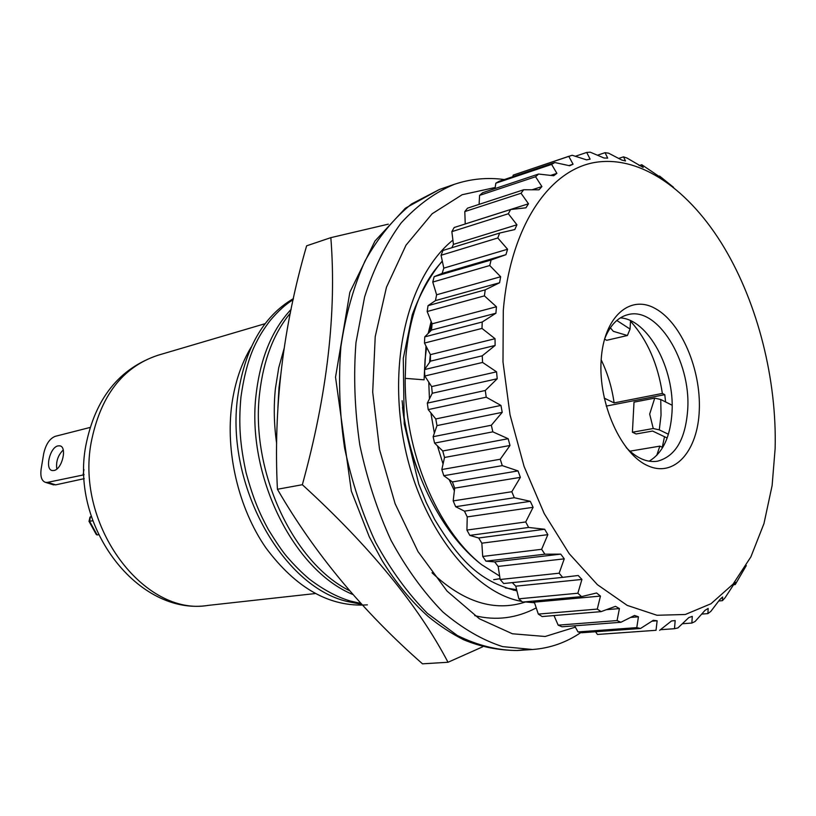 <?xml version="1.0" encoding="UTF-8"?>
<svg xmlns="http://www.w3.org/2000/svg" width="816" height="816" viewBox="0 0 816 816"><rect width="100%" height="100%" fill="white"/><g stroke="black" fill="none" stroke-linecap="round" stroke-linejoin="round"><path stroke-width="1.22" d="M98.512 534.704L97.124 534.949L96.104 534.174M91.27 516.222L89.964 517.191L91.474 516.844M92.81 520.812L88.964 521.251M631.38 321.096L631.329 322.106C647.557 340.537 657.9 364.313 662.357 393.434L664.775 394.658L665.581 401.931M664.51 436.723L662.286 447.29L659.838 446.148L656.747 455.42M659.838 446.148L629.921 451.177M604.228 398.116L614.111 402.9L662.357 393.434M614.111 402.9C611.949 387.539 607.634 373.187 601.168 359.836M630.421 322.33L631.329 322.106M664.775 394.658L606.206 406.093M668.396 434.245L659.287 429.869L653.249 428.522L632.41 432.235L636.113 433.969L652.606 431.052L667.151 437.988M632.41 432.235L634.012 402.155L654.738 398.126L660.746 399.514L672.129 405.226M630.513 320.678L630.054 329.083L627.392 335.519L606.737 340.292L604.523 339.13M653.249 428.522L649.679 414.079L654.738 398.126M627.392 335.519L613.346 331.327L610.337 327.787M57.987 445.893L59.772 445.832C67.453 446.689 62.169 469.261 53.978 470.506L52.285 470.546C44.615 469.649 49.807 447.311 57.987 445.893M84.028 474.484L83.161 474.514L83.936 469.588M52.765 484.633L55.682 484.857L47.644 482.358L84.038 474.8M56.824 469.016C55.814 461.642 57.946 455.287 63.23 449.963M55.682 484.857L84.232 478.655M90.035 427.462L55.172 436.356C49.552 438.671 45.716 444.485 43.666 453.798L41.147 469.027C40.168 476.615 41.657 481.063 45.614 482.399L53.642 484.898M47.644 482.358L45.614 482.399M500.045 578.717L494.343 579.595M500.035 578.656L493.68 579.666M474.728 615.641C496.006 620.874 516.508 618.293 536.245 607.9M388.314 224.155L330.837 237.65C336.743 312.151 327.247 394.505 302.348 484.714C369.597 546.139 418.149 605.329 448.015 662.266L482.695 646.802M448.015 662.266L422.494 663.826C362.692 611.276 314.333 553.095 277.42 489.263C273.319 408.041 283.05 326.9 306.622 245.82L330.837 237.65M302.348 484.714L277.42 489.263M620.323 317.883C648.149 319.321 674.781 369.097 672.027 411.998C670.507 436.529 662.878 452.931 649.128 461.203M604.452 339.344C609.868 325.543 617.671 317.322 627.861 314.68C657.339 306.153 690.907 360.947 687.735 409.091C685.664 439.079 675.526 456.47 657.319 461.244C646.904 462.743 636.521 458.174 626.198 447.545M699.292 410.173C697.894 450.83 674.669 477.911 647.904 465.773C621.098 454.298 598.24 403.716 601.137 360.325C603.626 316.751 630.095 293.78 655.738 308.795C681.442 323.197 701.056 369.668 699.292 410.173M503.288 310.641C510.082 227.236 548.474 170.728 594.303 162.547C640.366 154.489 689.979 190.25 724.363 247.921C757.993 304.327 776.954 380.011 775.129 448.678L772.12 485.53L763.98 523.546L750.873 556.9L733.064 584.123L710.981 603.748L685.307 614.489L656.972 615.264L627.188 605.38L597.394 584.674L569.191 553.656L544.231 513.59L524.086 466.466L510.051 414.905L502.993 361.916L503.288 310.641M673.547 187.303L659.573 176.052L660.521 177.409L641.774 164.73L643.181 167.464L627.055 158.08L623.516 156.845L625.484 160.956L621.802 160.058L608.603 153.184L605.054 152.684L607.696 158.12L604.034 158.008L590.213 152.174L586.704 152.449L590.121 159.161L586.541 159.865L572.169 155.254L513.223 175.103L568.854 156.295M568.772 156.325L573.067 164.21L569.65 165.76L554.839 162.527L499.117 181.315L495.842 183.192L551.616 164.414L554.839 162.527M551.616 164.414L556.889 173.349L553.687 175.746L538.56 174.043L482.613 192.719L479.584 195.381L535.582 176.746L538.56 174.043M535.582 176.746L541.906 186.578L538.999 189.812L523.699 189.751L467.517 208.162L464.804 211.589L521.036 193.249L523.699 189.751M521.036 193.249L528.482 203.786L525.932 207.815L510.622 209.508L454.186 227.501L451.85 231.642L508.337 213.751L510.622 209.508M508.337 213.751L516.926 224.777L514.814 229.551L499.647 233.05L442.966 250.461L441.068 255.265L497.801 237.976L499.647 233.05M497.801 237.976L507.572 249.237L505.94 254.674L491.099 259.988L434.153 276.675L432.766 282.061L489.753 265.526L491.099 259.988M489.753 265.526L500.667 276.736L499.576 282.754L485.224 289.843L428.023 305.674L427.166 311.518L484.418 295.871L485.224 289.843M484.418 295.871L496.444 306.765L495.914 313.222L482.225 322.014L424.769 336.865L424.483 343.067L481.991 328.42L482.225 322.014M367.384 604.86C329.878 607.379 296.024 588.336 265.802 547.73C238.435 508.154 225.104 451.595 231.968 403.451C235.12 381.888 241.536 363.1 251.195 347.096M361.131 603.452L350.319 601.025C337.028 597.067 323.34 589.733 309.274 579.034C301.91 572.863 294.331 565.274 286.549 556.247C282.326 551.249 276.277 542.375 268.393 529.635C259.406 512.968 253.552 499.8 246.126 472.903C240.179 445.179 238.405 425.289 240.924 397.229C244.28 373.422 249.635 354.725 256.989 341.129C260.1 334.846 264.537 327.92 270.29 320.372C278.47 310.774 286.1 303.889 293.199 299.696M293.444 298.595C262.915 316.394 244.28 349.554 237.538 398.075C225.879 484.378 281.826 585.939 346.79 601.382L362.008 604.421M405.215 378.359L405.929 356.051C409.795 314.323 421.943 282.734 442.354 261.293M284.182 348.269L278.746 367.7L275.4 388.63C273.574 406.378 273.982 424.646 276.634 443.435M277.879 407.786L278.98 387.733L280.592 375.758M291.159 309.315C272.248 329.562 260.61 357.541 256.255 393.23M349.88 590.866C292.771 562.867 249.982 470.077 259.712 392.537C263.619 359.632 273.839 333.132 290.404 313.048M402.125 400.717C407.837 466.579 440.507 533.123 481.573 564.631L499.637 576.065M426.584 347.167L425.075 359.438L424.096 379.817L405.226 378.359C404.053 450.667 437.233 529.676 481.573 564.631M516.63 589.672L505.4 587.938M513.376 590.172L516.793 590.356M516.834 590.509L515.977 590.692M256.234 393.414C245.871 474.208 293.128 570.506 353.175 594.619M430.338 354.511L429.532 362.447M431.868 323.238L429.522 332.061M481.991 328.42L495.037 338.701L495.108 345.464L482.236 355.817L424.514 369.587L424.82 376.003L482.593 362.447L482.236 355.817M482.593 362.447L496.546 371.831L497.219 378.757L485.285 390.487L427.319 403.124L428.206 409.601L486.224 397.188L485.285 390.487M486.224 397.188L500.953 405.43L502.217 412.345L491.344 425.228L433.123 436.693L434.581 443.098L492.833 431.848L491.344 425.228M492.833 431.848L508.164 438.712L510 445.475L500.249 459.235L441.823 469.537L443.802 475.708L502.279 465.63L500.249 459.235M502.279 465.63L518.027 470.914L520.373 477.36L511.816 491.722L453.186 500.902L455.654 506.705L514.315 497.729L511.816 491.722M514.315 497.729L530.298 501.32L533.103 507.307L525.718 521.954L466.925 530.074L469.822 535.388L528.635 527.462L525.718 521.954M528.635 527.462L544.66 529.247L547.852 534.653L541.63 549.301L482.715 556.451L485.959 561.163L544.894 554.186L541.63 549.301M544.894 554.186L560.755 554.125L564.254 558.838L559.144 573.199L500.157 579.503L503.676 583.522L562.663 577.371L559.144 573.199M562.663 577.371L578.197 575.494L581.93 579.431L577.85 593.232L518.833 598.822L522.536 602.075L581.543 596.608L577.85 593.232M581.543 596.608L596.578 592.977L600.454 596.078L597.292 609.083L538.315 614.091L542.12 616.549L601.086 611.633L597.292 609.083M601.086 611.633L615.478 606.339L619.415 608.573L617.069 620.568L558.175 625.158L562.01 626.79L620.884 622.271L617.069 620.568M620.884 622.271L634.522 615.458L638.438 616.804L636.776 627.626L578.014 631.931L581.788 632.747L640.519 628.483L636.776 627.626M640.519 628.483L653.32 620.303L657.135 620.782L656.023 630.299L597.445 634.46L656.023 630.299M659.644 630.319L671.527 620.956L675.179 620.578L674.485 628.708L660.43 629.707M746.293 565.57L735.226 584.582L735.522 582.349L733.003 585.613L725.026 597.812L722.425 600.668L722.639 596.975L719.783 599.607L710.828 611.378L707.911 613.612L708.166 608.42L705.004 610.368L695.059 621.527L691.866 623.057L692.274 616.386L688.837 617.569L677.923 627.932L674.485 628.708M658.828 176.287L659.573 176.052M597.445 634.46L595.558 631.747M578.014 631.931L574.627 625.821M558.175 625.158L553.993 615.56M538.315 614.091L534.327 602.157L532.96 601.106M518.833 598.822L515.783 586.184L512.275 582.624M500.157 579.503L498.158 566.416L494.669 561.887L485.959 561.163M482.715 556.451L481.838 543.181L478.676 537.989L469.822 535.388M466.925 530.074L467.231 516.905L464.457 511.153L455.654 506.705M453.186 500.902L454.685 488.131L452.39 481.94L443.802 475.708M441.823 469.537L444.526 457.47L442.741 450.973L434.581 443.098M433.123 436.693L436.988 425.605L435.775 418.945L428.206 409.601M427.319 403.124L432.256 393.261L431.633 386.59L424.82 376.003M424.514 369.587L430.42 361.172L430.409 354.644L424.483 343.067M424.769 336.865L431.511 330.062L432.092 323.819L427.166 311.518M428.023 305.674L435.458 300.604L436.611 294.79L432.766 282.061M434.153 276.675L442.109 273.421L443.802 268.138L441.068 255.265M451.87 247.717L453.441 244.382L451.85 231.642M465.232 223.972L464.804 211.589M479.104 204.367L479.584 195.381M495.026 188.578L495.842 183.192M512.805 176.705L513.223 175.103M428.767 382.143L429.44 398.891M430.879 412.896L434.367 433.133M437.437 445.852L443.057 464.008M449.177 479.604L454.379 490.763M639.142 165.577L641.774 164.73M424.096 379.817L426.003 346.035M428.196 333.397L431.144 321.453M418.608 472.637C410.346 451.605 404.991 429.879 402.543 407.459M735.226 584.582L733.706 584.725M722.425 600.668L718.753 600.974M707.911 613.612L701.709 614.091M691.866 623.057L682.349 623.75M651.974 621.17L657.135 620.782M630.615 617.426L638.438 616.804M606.482 609.664L619.415 608.573M534.327 602.157L600.454 596.078M515.783 586.184L581.93 579.431M498.158 566.416L564.254 558.838M494.669 561.887L560.755 554.125M481.838 543.181L547.852 534.653M478.676 537.989L544.66 529.247M467.231 516.905L533.103 507.307M464.457 511.153L530.298 501.32M454.685 488.131L520.373 477.36M452.39 481.94L518.027 470.914M444.526 457.47L510 445.475M442.741 450.973L508.164 438.712M436.988 425.605L502.217 412.345M435.775 418.945L500.953 405.43M432.256 393.261L497.219 378.757M431.633 386.59L496.546 371.831M430.42 361.172L495.108 345.464M430.409 354.644L495.037 338.701M431.511 330.062L495.914 313.222M432.092 323.819L496.444 306.765M435.458 300.604L499.576 282.754M436.611 294.79L500.667 276.736M442.109 273.421L505.94 254.674M443.802 268.138L507.572 249.237M453.441 244.382L516.926 224.777M465.263 223.941L528.482 203.786M532.114 189.771L541.906 186.578M550.688 175.399L556.889 173.349M568.905 165.597L573.067 164.21M575.372 156.264L586.704 152.449M597.465 155.213L605.054 152.684M618.712 158.426L623.516 156.845M91.3 516.324L90.321 517.058L89.648 521.393L97.124 534.949M659.287 429.869L661.042 415.15L660.746 399.514M630.054 329.083L616.814 320.464M91.117 442.741C100.276 396.137 122.543 366.986 157.906 355.276C119.177 368.444 95.146 398.545 85.823 445.597C69.941 527.36 138.567 616.478 208.182 605.39C144.35 616.672 75.511 526.177 91.117 442.741M524.78 649.679L517.14 650.515C497.23 650.372 477.268 645.344 457.235 635.429L427.431 613.377C408.092 593.773 390.823 570.088 375.625 542.344C362.212 513.437 351.88 482.021 344.607 448.127C339.527 413.426 338.303 379.593 340.915 346.616C345.484 315.486 353.512 286.936 365.007 260.987C378.369 237.242 393.904 218.219 411.621 203.918L439.528 189.424M525.382 602.004C494.639 612.031 463.508 602.279 431.99 572.75M534.531 602.769L524.576 601.892M521.74 601.392C473.668 593.293 420.954 527.615 404.501 445.169C387.386 360.335 408.683 275.961 452.9 240.098M575.351 627.127L545.17 636.49L512.407 633.777L479.42 618.803L447.025 591.059L417.996 551.565L395.128 503.747L379.573 449.626L372.698 392.088L375.217 336.661L386.447 287.293L406.011 245.177L432.133 213.772L462.131 194.728L495.19 187.496M580.839 632.563C566.192 642.559 550.076 648.21 532.511 649.505L502.636 646.619C482.623 640.223 462.692 628.677 442.853 611.969C423.504 592.161 406.205 568.242 390.966 540.223C377.512 511.02 367.129 479.308 359.815 445.067C354.685 410.04 353.399 375.89 355.97 342.618L364.619 296.922C373.728 268.454 385.886 243.811 401.095 222.982C417.537 205.102 435.254 192.229 454.247 184.355L454.288 184.345C470.638 178.837 487.325 177.235 504.349 179.551M96.329 534.592L89.036 521.363L89.964 517.191M59.772 445.832L60.537 446.087M265.129 323.677L157.906 355.276M315.231 593.558L208.182 605.39M532.481 649.505L517.14 650.515C498.209 650.362 480.328 646.751 463.519 639.683C451.544 633.614 439.824 625.933 428.359 616.641C411.325 601.504 395.872 582.757 381.99 560.378L369.25 536.744L351.329 491.079L335.529 377.155L349.86 292.23L374.993 241.006L405.44 208.162L439.487 189.445L454.247 184.355M516.916 590.855C478.247 581.512 458.429 558.379 434.744 519.619L426.227 502.493L418.771 484.102L404.216 423.902L403.277 358.377L412.253 314.843C420.169 293.383 430.185 275.431 442.282 260.998"/></g></svg>
